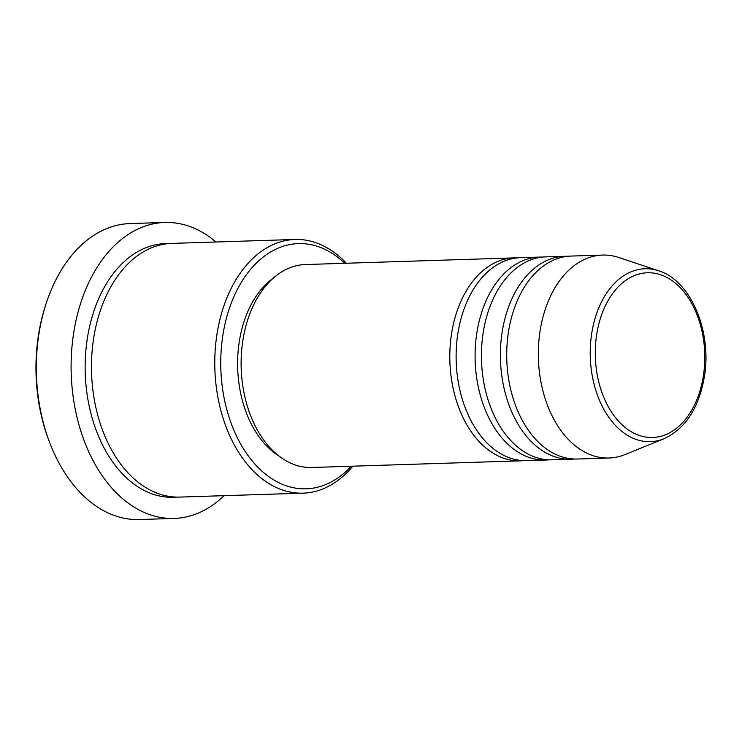 <?xml version="1.0" encoding="UTF-8"?>
<svg xmlns="http://www.w3.org/2000/svg" width="742" height="742" viewBox="0 0 742 742"><rect width="100%" height="100%" fill="white"/><g stroke="black" fill="none" stroke-linecap="round" stroke-linejoin="round"><path stroke-width="1.11" d="M523.639 460.624A101.524 67.401 -91.8 0 1 520.476 460.838A101.524 67.401 -91.8 0 1 451.386 334.827A101.524 67.401 -91.8 0 1 514.011 257.891A101.524 67.401 -91.8 0 1 517.174 257.901M548.932 459.817A101.524 67.401 -91.8 0 1 545.769 460.031L526.801 460.634A101.524 67.401 -91.8 0 1 457.703 334.623A101.524 67.401 -91.8 0 1 520.337 257.687L539.304 257.084A101.524 67.401 -91.8 0 1 542.467 257.094M545.769 460.031A101.524 67.401 -91.8 0 1 476.679 334.021A101.524 67.401 -91.8 0 1 539.304 257.084M574.225 459.01A101.524 67.401 -91.8 0 1 571.071 459.224L552.094 459.827A101.524 67.401 -91.8 0 1 483.005 333.826A101.524 67.401 -91.8 0 1 545.63 256.88L564.597 256.278A101.524 67.401 -91.8 0 1 567.76 256.287M571.071 459.224A101.524 67.401 -91.8 0 1 501.972 333.214A101.524 67.401 -91.8 0 1 564.597 256.278M664.025 438.735L624.94 454.586A101.524 67.401 -91.8 0 1 609.006 458.018L577.387 459.02A101.524 67.401 -91.8 0 1 508.298 333.019A101.524 67.401 -91.8 0 1 570.923 256.073L602.541 255.072A101.524 67.401 -91.8 0 1 618.661 257.474L658.673 270.802A86.499 57.431 -91.8 0 0 591.578 334.299A86.499 57.431 -91.8 0 0 664.025 438.735C685.664 428.616 699.159 407.627 704.52 375.767C711.893 330.867 690.542 280.355 658.673 270.802M344.715 263.28A122.671 81.444 88.2 0 0 222.665 336.571A122.671 81.444 88.2 0 0 258.123 467.506A122.671 81.444 88.2 0 0 351.179 466.226M352.849 466.18A126.91 84.254 -91.8 0 1 303.126 493.152A126.91 84.254 -91.8 0 1 216.757 335.644A126.91 84.254 -91.8 0 1 295.047 239.471A126.91 84.254 -91.8 0 1 346.384 263.234M49.621 442.427L48.889 440.507A143.827 95.486 -91.8 0 1 38.213 336.896A143.827 95.486 -91.8 0 1 44.668 308.208L45.281 306.242A148.057 98.296 88.2 0 0 38.63 335.774A148.057 98.296 88.2 0 0 49.621 442.427A148.057 98.296 88.2 0 0 139.394 519.539L174.175 518.426A148.057 98.296 -91.8 0 1 73.412 334.67A148.057 98.296 -91.8 0 1 164.743 222.461A148.057 98.296 -91.8 0 1 216.015 241.994M303.126 493.152L179.824 497.084A126.91 84.254 -91.8 0 1 93.455 339.576A126.91 84.254 -91.8 0 1 171.736 243.404L295.047 239.471M520.476 460.838L311.807 467.488A101.524 67.401 -91.8 0 1 242.708 341.478A101.524 67.401 -91.8 0 1 305.333 264.542L514.011 257.891M278.964 455.978A97.295 64.6 -91.8 0 1 239.128 342.702A97.295 64.6 -91.8 0 1 273.288 278.12M224.103 495.675A148.057 98.296 -91.8 0 1 174.175 518.426M609.006 458.018A101.524 67.401 -91.8 0 1 539.916 332.008A101.524 67.401 -91.8 0 1 602.541 255.072M164.743 222.461L129.961 223.574A148.057 98.296 88.2 0 0 45.281 306.242M596.577 335.217A82.408 54.713 88.2 0 0 638.231 435.072A82.408 54.713 88.2 0 0 703.499 375.044A82.408 54.713 88.2 0 0 661.845 275.189A82.408 54.713 88.2 0 0 596.577 335.217M176.661 497.094A126.91 84.254 -91.8 0 1 87.129 339.78A126.91 84.254 -91.8 0 1 168.582 243.589"/></g></svg>
